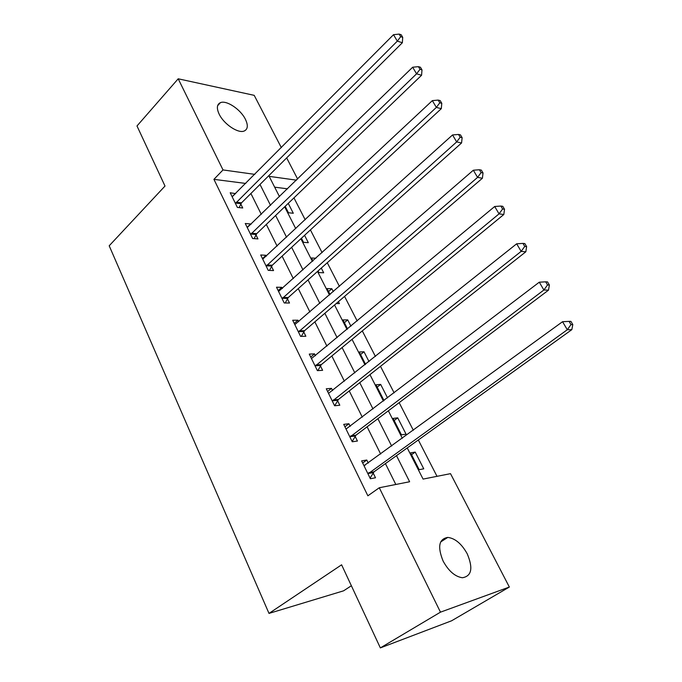<?xml version="1.0" encoding="UTF-8"?>
<svg xmlns="http://www.w3.org/2000/svg" width="682" height="682" viewBox="0 0 682 682"><rect width="100%" height="100%" fill="white"/><g stroke="black" fill="none" stroke-linecap="round" stroke-linejoin="round"><path stroke-width="1.02" d="M443.13 561.107C437.341 546.836 438.884 538.942 447.776 537.407C455.133 538.32 461.62 543.776 467.221 553.801C473.265 568.191 471.663 576.171 462.413 577.748C455.073 576.665 448.645 571.115 443.13 561.107M219.195 114.226C216.424 108.208 216.833 104.346 220.422 102.65C226.509 99.93 240.661 109.444 245.392 119.265C248.308 125.411 247.873 129.35 244.096 131.063C238.078 133.638 223.867 124.115 219.195 114.226M351.375 585.753L343.558 590.834L268.998 613.408L109.197 245.784L165.01 186.05L136.988 125.965L178.198 78.797L254.207 95.344L281.342 147.636M286.662 157.9L297.633 179.042M437.009 476.334L418.322 439.967M413.343 430.274L399.158 402.661M394.128 392.875L380.488 366.319M375.415 356.456L362.295 330.906M357.189 320.966L344.563 296.397M339.423 286.38L327.275 262.74M322.1 252.664L310.412 229.911M305.204 219.775L293.959 197.882M407.239 447.938L423.079 479.088L450.512 473.658L509.352 587.04L440.47 612.163L379.294 487.749L409.626 481.748L396.498 455.653M440.47 612.163L380.351 647.9L451.595 620.791L509.352 587.04M287.565 188.829L274.667 187.166M285.187 206.305L288.469 212.758L293.303 213.261L288.247 203.364M301.427 238.231L303.516 242.332L308.324 242.69L304.564 235.324M315.919 258.239L311.478 257.975L312.961 260.908M318.068 270.942L318.903 272.578L323.686 272.791L321.282 268.086M333.319 291.666L331.819 288.716L327.045 288.588L330.054 294.505M336.217 303.55L339.406 303.584L338.425 301.657M350.932 326.175L347.726 319.875L342.978 319.909L347.581 328.963M369.005 361.571L364 351.767L359.286 351.972L365.569 364.307M387.547 397.896L380.667 384.418L375.987 384.793L384.017 400.59M393.088 418.407L401.442 434.835L406.071 434.178L397.734 417.844L393.088 418.407M410.607 452.848L419.166 469.676L423.752 468.824L415.21 452.089L410.607 452.848M245.776 183.449L213.926 179.34L367.862 495.805L379.294 487.749M395.824 484.476L385.432 463.607M380.667 454.05L367.104 426.813M362.295 417.154L349.244 390.948M344.384 381.204L331.827 355.978M326.934 346.149L314.845 321.87M309.909 311.972L298.273 288.605M293.311 278.64L282.101 256.134M277.114 246.108L266.321 224.438M261.3 214.361L250.908 193.492M235.665 193.628L230.201 192.767L237.387 207.43L242.741 207.993L240.78 204.02M250.865 224.506L250.609 223.977L245.264 223.5L252.621 238.512L257.958 238.913L255.955 234.847M266.423 256.125L266.014 255.29L260.695 254.974L268.231 270.353L273.542 270.584L271.496 266.423M282.365 288.512L281.794 287.352L276.491 287.207L284.215 302.961L289.509 303.021L287.403 298.759M298.699 321.699L297.957 320.199L292.68 320.242L300.592 336.379L305.86 336.26L303.712 331.887M315.442 355.723L314.521 353.864L309.27 354.086L317.386 370.633L322.62 370.317L320.421 365.833M332.603 390.598L331.503 388.365L326.286 388.783L334.598 405.756L339.807 405.236L337.547 400.641M350.207 426.369L348.911 423.744L343.728 424.366L352.253 441.774L357.428 441.041L355.109 436.335M354.955 436.028L354.623 435.346M368.271 463.069L366.771 460.026L361.622 460.87L370.369 478.73L375.509 477.775L373.131 472.941M372.986 472.652L372.679 472.029M380.351 647.9L341.605 564.807L268.998 613.408M213.926 179.34L223.014 169.937L178.198 78.797M254.804 174.362L223.014 169.937M391.664 446.054L377.888 418.68M373.011 408.987L359.755 382.653M354.836 372.866L342.083 347.539M337.121 337.675L324.854 313.294M319.849 303.354L308.042 279.893M303.004 269.893L291.64 247.302M286.576 237.242L275.63 215.495M270.541 205.376L260.004 184.438M296.482 180.159L269.168 176.357L279.501 196.672M284.658 206.816L295.749 228.641M300.881 238.734L312.407 261.402M317.514 271.445L329.483 294.999M334.555 304.973L347.002 329.449M352.04 339.355L364.972 364.785M369.968 374.614L383.403 401.05M388.356 410.794L402.337 438.287M232.315 196.663L235.554 193.398M411.544 454.698L415.21 452.089M394.153 420.504L397.734 417.844M377.172 387.129L380.667 384.418M360.59 354.521L364 351.767M344.384 322.671L347.726 319.875M328.553 291.555L331.819 288.716M247.148 227.345L250.609 223.977M262.476 258.614L266.014 255.29M278.171 290.626L281.794 287.352M294.249 323.43L297.957 320.199M310.719 357.036L314.521 353.864M327.607 391.485L331.503 388.365M344.922 426.804L348.911 423.744M362.671 463.018L366.771 460.026M236.202 202.222L241.547 202.81L402.363 42.736L397.308 41.133L235.435 203.441M400.701 36.675L402.721 37.322L401.195 34.756L399.175 34.1L400.701 36.675L397.308 41.133L393.514 34.697L232.144 196.731M241.547 202.81L239.058 207.609M402.363 42.736L402.721 37.322M399.175 34.1L393.514 34.697M251.411 233.218L256.739 233.645L421.578 75.259L416.566 73.826L250.618 234.429M419.993 69.291L421.996 69.879L420.436 67.245L418.433 66.657L419.993 69.291L416.566 73.826L412.67 67.22L247.251 227.558M256.739 233.645L254.096 238.623M421.578 75.259L421.996 69.879M418.433 66.657L412.67 67.22M266.986 264.957L272.297 265.221L441.305 108.66L436.344 107.415L266.176 266.168M439.805 102.803L441.791 103.314L440.188 100.604L438.202 100.084L439.805 102.803L436.344 107.415L432.345 100.629L262.732 259.126M272.297 265.221L269.484 270.404M441.305 108.66L441.791 103.314M438.202 100.084L432.345 100.629M282.936 297.471L288.23 297.557L461.569 142.973L456.667 141.924L282.109 298.673M460.171 137.227L462.132 137.662L460.478 134.883L458.517 134.439L460.171 137.227L456.667 141.924L452.558 134.951L278.58 291.461M288.23 297.557L285.229 302.978M461.569 142.973L462.132 137.662M458.517 134.439L452.558 134.951M299.287 330.787L304.556 330.693L482.404 178.241L477.562 177.397L298.443 331.981M481.1 172.614L483.035 172.964L481.339 170.108L479.403 169.75L481.1 172.614L477.562 177.397L473.334 170.219L294.82 324.598M304.556 330.693L301.342 336.362M482.404 178.241L483.035 172.964M479.403 169.75L473.334 170.219M316.039 364.93L321.282 364.648L503.819 214.498L499.045 213.867L315.178 366.123M502.617 208.999L504.527 209.263L502.779 206.322L500.878 206.049L502.617 208.999L499.045 213.867L494.697 206.493L311.461 358.553M321.282 364.648L317.838 370.607M503.819 214.498L504.527 209.263M500.878 206.049L494.697 206.493M333.225 399.942L338.434 399.464L525.839 251.786L521.142 251.394L332.339 401.135M524.756 246.432L526.632 246.603L524.842 243.576L522.958 243.397L524.756 246.432L521.142 251.394L516.675 243.798L328.528 393.369M338.434 399.464L334.709 405.739M525.839 251.786L526.632 246.603M522.958 243.397L516.675 243.798M350.846 435.858L356.021 435.159L548.507 290.157L543.886 290.003L349.934 437.034M547.535 284.948L549.385 285.025L547.535 281.913L545.685 281.828L547.535 284.948L543.886 290.003L539.283 282.195L346.03 429.063M356.021 435.159L352.142 441.535M548.507 290.157L549.385 285.025M545.685 281.828L539.283 282.195M368.919 472.694L374.06 471.782L571.831 329.653L567.296 329.756L367.99 473.871M570.987 324.606L572.803 324.572L570.902 321.367L569.086 321.384L570.987 324.606L567.296 329.756L562.556 321.708L363.983 465.695M374.06 471.782L370.079 478.142M363.932 465.593L364.955 465.439M571.831 329.653L572.803 324.572M569.086 321.384L562.556 321.708M235.605 203.083L240.951 203.662M250.797 234.071L256.134 234.497M266.355 265.81L271.675 266.065M282.297 298.315L287.591 298.401M298.631 331.631L303.899 331.529M315.365 365.774L320.608 365.484M332.535 400.777L337.743 400.283M350.139 436.676L355.313 435.977M368.195 473.513L373.335 472.592M447.776 537.407L440.632 541.985M220.422 102.65L217.618 105.71M350.727 435.951L355.902 435.252M368.664 472.916L373.804 471.995"/></g></svg>
